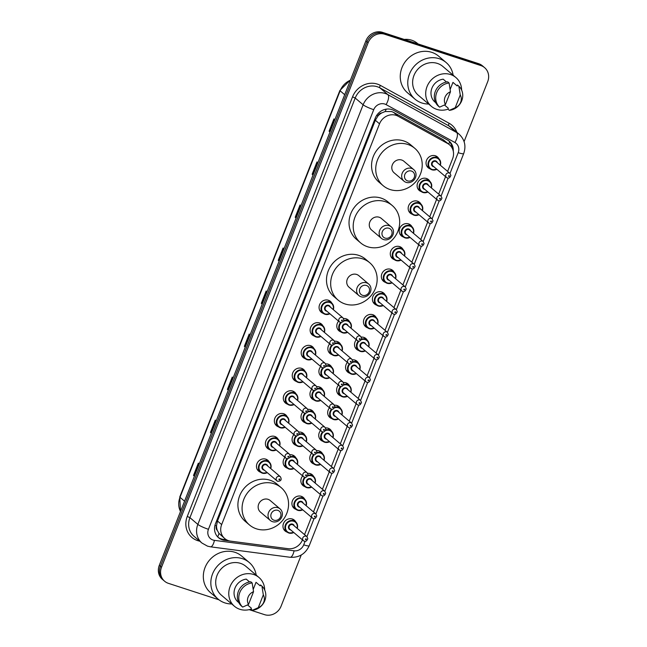 <?xml version="1.0" encoding="UTF-8"?>
<svg xmlns="http://www.w3.org/2000/svg" width="647" height="647" viewBox="0 0 647 647"><rect width="100%" height="100%" fill="white"/><g stroke="black" fill="none" stroke-linecap="round" stroke-linejoin="round"><path stroke-width="0.97" d="M421.286 191.601A7.117 6.494 -49.7 0 1 421.286 191.593A7.117 6.494 -49.7 0 1 419.256 190.469A7.117 6.494 -49.7 0 1 418.172 181.872A7.117 6.494 -49.7 0 1 426.446 178.483A7.117 6.494 -49.7 0 1 428.476 179.615A7.117 6.494 -49.7 0 1 429.915 181.427M412.341 214.303A7.117 6.494 -49.7 0 1 412.341 214.294A7.117 6.494 -49.7 0 1 410.311 213.17A7.117 6.494 -49.7 0 1 409.227 204.573A7.117 6.494 -49.7 0 1 417.509 201.185A7.117 6.494 -49.7 0 1 419.531 202.317A7.117 6.494 -49.7 0 1 420.971 204.129M403.396 237.004L403.396 237.004A7.117 6.494 -49.7 0 1 401.375 235.872A7.117 6.494 -49.7 0 1 400.291 227.275A7.117 6.494 -49.7 0 1 408.564 223.886A7.117 6.494 -49.7 0 1 410.586 225.019A7.117 6.494 -49.7 0 1 412.034 226.83M394.46 259.706L394.46 259.706A7.117 6.494 -49.7 0 1 392.43 258.574A7.117 6.494 -49.7 0 1 391.346 249.977A7.117 6.494 -49.7 0 1 399.62 246.588A7.117 6.494 -49.7 0 1 401.65 247.72A7.117 6.494 -49.7 0 1 403.089 249.532M385.515 282.407L385.515 282.407A7.117 6.494 -49.7 0 1 383.485 281.275A7.117 6.494 -49.7 0 1 382.401 272.678A7.117 6.494 -49.7 0 1 390.675 269.289A7.117 6.494 -49.7 0 1 392.705 270.422A7.117 6.494 -49.7 0 1 394.144 272.233M376.57 305.109L376.57 305.109A7.117 6.494 -49.7 0 1 374.548 303.977A7.117 6.494 -49.7 0 1 373.465 295.38A7.117 6.494 -49.7 0 1 381.738 291.991A7.117 6.494 -49.7 0 1 383.76 293.123A7.117 6.494 -49.7 0 1 385.208 294.935M367.633 327.811A7.117 6.494 -49.7 0 1 367.625 327.811A7.117 6.494 -49.7 0 1 365.604 326.678A7.117 6.494 -49.7 0 1 364.52 318.081A7.117 6.494 -49.7 0 1 372.793 314.693A7.117 6.494 -49.7 0 1 374.823 315.825A7.117 6.494 -49.7 0 1 376.263 317.637M361.277 337.111A7.117 6.494 -49.7 0 1 363.849 337.394A7.117 6.494 -49.7 0 1 365.878 338.527A7.117 6.494 -49.7 0 1 367.318 340.338M358.689 350.512L358.689 350.512A7.117 6.494 -49.7 0 1 356.659 349.38A7.117 6.494 -49.7 0 1 356.335 339.732M352.332 359.813A7.117 6.494 -49.7 0 1 354.912 360.096A7.117 6.494 -49.7 0 1 356.934 361.228A7.117 6.494 -49.7 0 1 358.373 363.04M349.744 373.214L349.744 373.214A7.117 6.494 -49.7 0 1 347.714 372.082A7.117 6.494 -49.7 0 1 347.39 362.433M343.387 382.514A7.117 6.494 -49.7 0 1 345.967 382.798A7.117 6.494 -49.7 0 1 347.989 383.93A7.117 6.494 -49.7 0 1 349.437 385.741M340.799 395.915L340.799 395.915A7.117 6.494 -49.7 0 1 338.777 394.783A7.117 6.494 -49.7 0 1 338.446 385.135M334.45 405.216A7.117 6.494 -49.7 0 1 337.022 405.499A7.117 6.494 -49.7 0 1 339.052 406.631A7.117 6.494 -49.7 0 1 340.492 408.443M331.862 418.617L331.862 418.617A7.117 6.494 -49.7 0 1 329.833 417.485A7.117 6.494 -49.7 0 1 329.509 407.836M325.506 427.918A7.117 6.494 -49.7 0 1 328.078 428.201A7.117 6.494 -49.7 0 1 330.107 429.333A7.117 6.494 -49.7 0 1 331.547 431.145M322.918 441.319L322.918 441.319A7.117 6.494 -49.7 0 1 320.888 440.186A7.117 6.494 -49.7 0 1 320.564 430.538M316.561 450.619A7.117 6.494 -49.7 0 1 319.141 450.902A7.117 6.494 -49.7 0 1 321.163 452.035A7.117 6.494 -49.7 0 1 322.61 453.846M313.973 464.02L313.973 464.02A7.117 6.494 -49.7 0 1 311.951 462.888A7.117 6.494 -49.7 0 1 311.619 453.24M307.616 473.329A7.117 6.494 -49.7 0 1 310.196 473.604A7.117 6.494 -49.7 0 1 312.226 474.736A7.117 6.494 -49.7 0 1 313.666 476.548M305.036 486.722A7.117 6.494 -49.7 0 1 305.028 486.722A7.117 6.494 -49.7 0 1 303.006 485.59A7.117 6.494 -49.7 0 1 302.675 475.941M296.091 509.424L296.091 509.424A7.117 6.494 -49.7 0 1 294.062 508.291A7.117 6.494 -49.7 0 1 292.978 499.694A7.117 6.494 -49.7 0 1 301.251 496.306A7.117 6.494 -49.7 0 1 303.281 497.438A7.117 6.494 -49.7 0 1 304.721 499.258M287.147 532.125L287.147 532.125A7.117 6.494 -49.7 0 1 285.117 530.993A7.117 6.494 -49.7 0 1 284.033 522.396A7.117 6.494 -49.7 0 1 292.315 519.007A7.117 6.494 -49.7 0 1 294.336 520.139A7.117 6.494 -49.7 0 1 295.784 521.959M430.231 168.899A7.117 6.494 -49.7 0 1 430.223 168.891A7.117 6.494 -49.7 0 1 428.201 167.767A7.117 6.494 -49.7 0 1 427.117 159.17A7.117 6.494 -49.7 0 1 435.391 155.781A7.117 6.494 -49.7 0 1 437.421 156.914A7.117 6.494 -49.7 0 1 438.86 158.725M343.557 318.534A7.117 6.494 -49.7 0 1 346.129 318.817A7.117 6.494 -49.7 0 1 348.159 319.942A7.117 6.494 -49.7 0 1 349.598 321.761M340.969 331.927A7.117 6.494 -49.7 0 1 340.961 331.927A7.117 6.494 -49.7 0 1 338.939 330.803A7.117 6.494 -49.7 0 1 338.616 321.155M334.612 341.236A7.117 6.494 -49.7 0 1 337.184 341.519A7.117 6.494 -49.7 0 1 339.214 342.643A7.117 6.494 -49.7 0 1 340.654 344.463M332.024 354.629L332.024 354.629A7.117 6.494 -49.7 0 1 329.994 353.505A7.117 6.494 -49.7 0 1 329.671 343.856M325.667 363.938A7.117 6.494 -49.7 0 1 328.247 364.221A7.117 6.494 -49.7 0 1 330.269 365.345A7.117 6.494 -49.7 0 1 331.717 367.164M323.079 377.33L323.079 377.33A7.117 6.494 -49.7 0 1 321.058 376.206A7.117 6.494 -49.7 0 1 320.726 366.558M316.723 386.639A7.117 6.494 -49.7 0 1 319.303 386.922A7.117 6.494 -49.7 0 1 321.324 388.046A7.117 6.494 -49.7 0 1 322.772 389.866M314.135 400.032L314.135 400.032A7.117 6.494 -49.7 0 1 312.113 398.908A7.117 6.494 -49.7 0 1 311.781 389.259M307.786 409.341A7.117 6.494 -49.7 0 1 310.358 409.624A7.117 6.494 -49.7 0 1 312.388 410.748A7.117 6.494 -49.7 0 1 313.827 412.568M305.198 422.734L305.198 422.734A7.117 6.494 -49.7 0 1 303.168 421.609A7.117 6.494 -49.7 0 1 302.845 411.961M298.841 432.042A7.117 6.494 -49.7 0 1 301.421 432.325A7.117 6.494 -49.7 0 1 303.443 433.45A7.117 6.494 -49.7 0 1 304.883 435.269M296.253 445.435L296.253 445.435A7.117 6.494 -49.7 0 1 294.223 444.311A7.117 6.494 -49.7 0 1 293.9 434.663M289.896 454.744A7.117 6.494 -49.7 0 1 292.476 455.027A7.117 6.494 -49.7 0 1 294.498 456.151A7.117 6.494 -49.7 0 1 295.946 457.971M287.308 468.137L287.308 468.137A7.117 6.494 -49.7 0 1 285.287 467.013A7.117 6.494 -49.7 0 1 284.955 457.364M323.241 313.35L323.241 313.35A7.117 6.494 -49.7 0 1 321.219 312.218A7.117 6.494 -49.7 0 1 320.136 303.621A7.117 6.494 -49.7 0 1 328.409 300.24A7.117 6.494 -49.7 0 1 330.431 301.365A7.117 6.494 -49.7 0 1 331.879 303.184M314.305 336.052A7.117 6.494 -49.7 0 1 314.296 336.052A7.117 6.494 -49.7 0 1 312.275 334.92A7.117 6.494 -49.7 0 1 311.191 326.323A7.117 6.494 -49.7 0 1 319.464 322.942A7.117 6.494 -49.7 0 1 321.494 324.066A7.117 6.494 -49.7 0 1 322.934 325.886M305.36 358.753L305.36 358.753A7.117 6.494 -49.7 0 1 303.33 357.621A7.117 6.494 -49.7 0 1 302.246 349.024A7.117 6.494 -49.7 0 1 310.52 345.644A7.117 6.494 -49.7 0 1 312.55 346.768A7.117 6.494 -49.7 0 1 313.989 348.587M296.415 381.455L296.415 381.455A7.117 6.494 -49.7 0 1 294.393 380.323A7.117 6.494 -49.7 0 1 293.309 371.726A7.117 6.494 -49.7 0 1 301.583 368.345A7.117 6.494 -49.7 0 1 303.605 369.469A7.117 6.494 -49.7 0 1 305.052 371.289M287.478 404.157A7.117 6.494 -49.7 0 1 287.47 404.157A7.117 6.494 -49.7 0 1 285.448 403.024A7.117 6.494 -49.7 0 1 284.365 394.427A7.117 6.494 -49.7 0 1 292.638 391.047A7.117 6.494 -49.7 0 1 294.668 392.171A7.117 6.494 -49.7 0 1 296.108 393.991M278.533 426.858L278.533 426.858A7.117 6.494 -49.7 0 1 276.504 425.726A7.117 6.494 -49.7 0 1 275.42 417.129A7.117 6.494 -49.7 0 1 283.693 413.748A7.117 6.494 -49.7 0 1 285.723 414.873A7.117 6.494 -49.7 0 1 287.163 416.692M269.589 449.56L269.589 449.56A7.117 6.494 -49.7 0 1 267.559 448.436A7.117 6.494 -49.7 0 1 266.475 439.831A7.117 6.494 -49.7 0 1 274.757 436.45A7.117 6.494 -49.7 0 1 276.779 437.574A7.117 6.494 -49.7 0 1 278.218 439.394M260.644 472.261L260.644 472.261A7.117 6.494 -49.7 0 1 258.622 471.137A7.117 6.494 -49.7 0 1 257.538 462.532A7.117 6.494 -49.7 0 1 265.812 459.152A7.117 6.494 -49.7 0 1 267.834 460.276A7.117 6.494 -49.7 0 1 269.281 462.095M447.619 171.406L452.593 158.782A13.352 12.18 130.3 0 0 449.511 144.791L443.155 139.687L393.522 112.352L391.589 111.527L385.127 111.543L381.827 112.901A4.448 4.06 130.3 0 0 377.953 115.894A13.352 1.917 -158.5 0 1 376.627 115.449M449.511 144.791A13.352 12.18 130.3 0 0 447.675 143.521L398.042 116.185A13.352 12.18 130.3 0 0 396.085 115.336A13.352 12.18 130.3 0 0 379.522 123.812L221.662 524.563A13.352 12.18 130.3 0 0 224.744 538.555A13.352 12.18 130.3 0 0 230.647 541.151L288.077 548.688A13.352 12.18 130.3 0 0 302.472 539.889M217.343 530.459A13.352 12.18 -49.7 0 1 216.535 525.688L216.446 525.906A4.448 4.06 130.3 0 0 217.343 530.459L218.969 533.363L224.744 538.555M377.953 115.894L377.864 116.112A13.352 12.18 -49.7 0 1 381.827 112.901M377.864 116.112L375.341 120.261L217.481 521.013L216.535 525.688M304.543 534.64L311.417 517.188M313.48 511.939L320.354 494.486M322.424 489.237L329.299 471.784M331.369 466.536L338.244 449.083M340.306 443.834L347.18 426.381M349.251 421.132L356.125 403.679M358.195 398.431L365.07 380.978M367.14 375.729L374.015 358.276M376.077 353.019L382.951 335.575M385.022 330.318L391.896 312.873M393.966 307.616L400.841 290.171M402.903 284.915L409.777 267.47M411.848 262.213L418.722 244.768M420.793 239.511L427.667 222.067M429.737 216.81L436.612 199.365M438.674 194.108L445.548 176.655M453.272 151.131A13.352 12.18 130.3 0 0 449.261 141.224A13.352 12.18 130.3 0 0 447.425 139.954L393.805 110.427A13.352 12.18 130.3 0 0 391.847 109.578A13.352 12.18 130.3 0 0 375.284 118.053L215.483 523.73A13.352 12.18 130.3 0 0 218.565 537.722A13.352 12.18 130.3 0 0 224.469 540.318L229.92 541.029M219.001 599.826L168.406 583.343A13.352 12.18 -49.7 0 1 164.605 581.224A13.352 12.18 -49.7 0 1 161.524 567.233L368.143 42.718A13.352 12.18 -49.7 0 1 384.706 34.242L480.818 65.549A13.352 12.18 -49.7 0 1 484.619 67.66A13.352 12.18 -49.7 0 1 487.701 81.659L464.085 141.604M301.243 554.997L281.089 606.174A13.352 12.18 -49.7 0 1 264.526 614.65L249.176 609.652M231.747 603.974L231.691 603.958A24.028 21.917 -49.7 0 1 224.946 602.915A24.028 21.917 -49.7 0 1 218.104 599.106A24.028 21.917 -49.7 0 1 214.448 570.088A24.028 21.917 -49.7 0 1 242.374 558.66A24.028 21.917 -49.7 0 1 249.208 562.461A24.028 21.917 -49.7 0 1 256.212 575.118M164.605 581.224L162.381 579.34A13.352 12.18 -49.7 0 1 159.299 565.341L365.911 40.826A13.352 12.18 -49.7 0 1 382.474 32.35L478.594 63.657L479.71 64.603A13.352 12.18 -49.7 0 1 483.503 66.714A13.352 12.18 -49.7 0 0 479.71 64.603L383.59 33.296L479.71 64.603L480.818 65.549M365.911 40.826L367.027 41.772A13.352 12.18 -49.7 0 1 383.59 33.296A13.352 12.18 -49.7 0 0 367.027 41.772L160.416 566.287L367.027 41.772L368.143 42.718M163.497 580.286A13.352 12.18 -49.7 0 1 160.416 566.287A13.352 12.18 -49.7 0 0 163.497 580.286M226.507 539.784L223.361 539.372A13.352 12.18 -49.7 0 1 218.023 537.236M448.686 140.771A13.352 12.18 -49.7 0 1 452.124 148.017M194.456 476.095L193.744 475.618A3.558 0.51 -158.5 0 1 193.51 475.432L194.415 476.208M199.26 463.915L198.346 463.139L193.51 475.432M211.407 433.069L210.696 432.584A3.558 0.51 -158.5 0 1 210.453 432.406L211.359 433.175M216.203 420.882L215.297 420.113L210.453 432.406M228.351 390.044L227.647 389.559A3.558 0.51 -158.5 0 1 227.404 389.381L228.31 390.149M233.155 377.856L232.249 377.088L227.404 389.381M245.302 347.01L244.59 346.533A3.558 0.51 -158.5 0 1 244.356 346.355L245.262 347.124M250.106 334.831L249.192 334.062L244.356 346.355M330.043 131.883L329.339 131.398A3.558 0.51 -158.5 0 1 329.097 131.22L330.002 131.988M334.847 119.695L333.941 118.927L329.097 131.22M313.099 174.908L312.388 174.431A3.558 0.51 -158.5 0 1 312.145 174.245L313.051 175.022M317.895 162.72L316.99 161.952L312.145 174.245M296.148 217.934L295.436 217.457A3.558 0.51 -158.5 0 1 295.202 217.271L296.108 218.047M300.952 205.754L300.038 204.978L295.202 217.271M279.197 260.959L278.493 260.482A3.558 0.51 -158.5 0 1 278.25 260.304L279.156 261.073M284.001 248.78L283.095 248.011L278.25 260.304M262.253 303.985L261.542 303.508A3.558 0.51 -158.5 0 1 261.299 303.33L262.205 304.098M267.049 291.805L266.143 291.037L261.299 303.33M478.594 63.657A13.352 12.18 -49.7 0 1 482.395 65.776L484.619 67.66M404.262 39.443A20.025 18.27 -49.7 0 1 411.702 40.219A20.025 18.27 -49.7 0 1 417.404 43.389L418.043 43.931M428.654 104.03A24.028 21.917 -49.7 0 1 421.868 102.986A24.028 21.917 -49.7 0 1 415.034 99.177A24.028 21.917 -49.7 0 1 411.379 70.159A24.028 21.917 -49.7 0 1 439.305 58.723A24.028 21.917 -49.7 0 1 446.139 62.533A24.028 21.917 -49.7 0 1 453.135 75.189M415.034 99.177L407.521 92.796A24.028 21.917 -49.7 0 1 403.865 63.778A24.028 21.917 -49.7 0 1 431.792 52.35A24.028 21.917 -49.7 0 1 438.634 56.16L446.139 62.533M447.991 109.181A18.917 17.251 -49.7 0 1 436.798 109.367A18.917 17.251 -49.7 0 1 431.42 106.375A18.917 17.251 -49.7 0 1 428.54 83.536A18.917 17.251 -49.7 0 1 450.522 74.534A18.917 17.251 -49.7 0 1 455.9 77.535A18.917 17.251 -49.7 0 1 461.626 90.079M431.42 106.375L418.342 95.271A18.917 17.251 -49.7 0 1 415.463 72.432A18.917 17.251 -49.7 0 1 437.445 63.438A18.917 17.251 -49.7 0 1 442.831 66.439L455.9 77.535M450.158 89.44L452.949 82.371L457.114 85.914L457.469 85.016L458.86 86.197A14.242 12.989 -49.7 0 1 461.723 100.746A14.242 12.989 -49.7 0 1 449.35 110.338L447.959 109.157L448.314 108.259L444.505 105.024M460.243 94.939A8.904 8.12 -49.7 0 1 455.205 107.734L460.243 94.939L458.86 86.197M455.205 107.734L449.35 110.338M446.503 82.007L443.179 79.185A13.352 12.18 -49.7 0 0 431.937 88.138A13.352 12.18 -49.7 0 0 434.372 101.539L435.706 102.671M445.435 104.555A8.904 8.12 -49.7 0 1 450.474 91.761L445.435 104.555L439.58 107.159A14.242 12.989 -49.7 0 1 436.717 92.602A14.242 12.989 -49.7 0 1 449.091 83.018L447.7 81.837A14.242 12.989 -49.7 0 0 435.326 91.421A14.242 12.989 -49.7 0 0 438.189 105.979L439.58 107.159M450.474 91.761L449.091 83.018M407.61 180.893A5.338 4.869 -49.7 0 1 404.86 174.447A5.338 4.869 -49.7 0 1 411.484 171.059A5.338 4.869 -49.7 0 1 414.234 177.504A5.338 4.869 -49.7 0 1 407.61 180.893M406.106 182.349A7.562 6.899 -49.7 0 1 403.954 181.152A7.562 6.899 -49.7 0 1 402.806 172.021A7.562 6.899 -49.7 0 1 411.597 168.422A7.562 6.899 -49.7 0 1 413.748 169.619A7.562 6.899 -49.7 0 1 414.897 178.758A7.562 6.899 -49.7 0 1 406.106 182.349M413.748 169.619L403.874 161.232A7.562 6.899 130.3 0 0 401.722 160.035A7.562 6.899 130.3 0 0 392.931 163.634A7.562 6.899 130.3 0 0 394.08 172.773L403.954 181.152M390.101 189.539A24.481 22.33 -49.7 0 1 383.137 185.665A24.481 22.33 -49.7 0 1 379.409 156.105A24.481 22.33 -49.7 0 1 407.853 144.467A24.481 22.33 -49.7 0 1 414.816 148.341A24.481 22.33 -49.7 0 1 418.544 177.901A24.481 22.33 -49.7 0 1 390.101 189.539M383.137 185.665L378.964 182.122A24.481 22.33 -49.7 0 1 375.236 152.563A24.481 22.33 -49.7 0 1 403.688 140.925A24.481 22.33 -49.7 0 1 410.651 144.799L414.816 148.341M385.078 238.096A5.338 4.869 -49.7 0 1 382.328 231.65A5.338 4.869 -49.7 0 1 388.952 228.262A5.338 4.869 -49.7 0 1 391.702 234.707A5.338 4.869 -49.7 0 1 385.078 238.096M383.574 239.56A7.562 6.899 -49.7 0 1 381.423 238.355A7.562 6.899 -49.7 0 1 380.274 229.224A7.562 6.899 -49.7 0 1 389.065 225.625A7.562 6.899 -49.7 0 1 391.217 226.822A7.562 6.899 -49.7 0 1 392.365 235.961A7.562 6.899 -49.7 0 1 383.574 239.56M391.217 226.822L381.342 218.443A7.562 6.899 130.3 0 0 379.191 217.238A7.562 6.899 130.3 0 0 370.399 220.837A7.562 6.899 130.3 0 0 371.548 229.976L381.423 238.355M367.569 246.75A24.481 22.33 -49.7 0 1 360.605 242.868A24.481 22.33 -49.7 0 1 356.877 213.308A24.481 22.33 -49.7 0 1 385.321 201.67A24.481 22.33 -49.7 0 1 392.284 205.552A24.481 22.33 -49.7 0 1 396.013 235.104A24.481 22.33 -49.7 0 1 367.569 246.75M360.605 242.868L356.432 239.325A24.481 22.33 -49.7 0 1 352.704 209.765A24.481 22.33 -49.7 0 1 381.148 198.128A24.481 22.33 -49.7 0 1 388.111 202.01L392.284 205.552M362.546 295.307A5.338 4.869 -49.7 0 1 359.789 288.861A5.338 4.869 -49.7 0 1 366.42 285.473A5.338 4.869 -49.7 0 1 369.17 291.91A5.338 4.869 -49.7 0 1 362.546 295.307M361.042 296.763A7.562 6.899 -49.7 0 1 358.891 295.566A7.562 6.899 -49.7 0 1 357.734 286.427A7.562 6.899 -49.7 0 1 366.525 282.828A7.562 6.899 -49.7 0 1 368.685 284.025A7.562 6.899 -49.7 0 1 369.833 293.164A7.562 6.899 -49.7 0 1 361.042 296.763M368.685 284.025L358.81 275.646A7.562 6.899 130.3 0 0 356.651 274.449A7.562 6.899 130.3 0 0 347.86 278.048A7.562 6.899 130.3 0 0 349.016 287.179L358.891 295.566M345.029 303.953A24.481 22.33 -49.7 0 1 338.066 300.071A24.481 22.33 -49.7 0 1 334.345 270.519A24.481 22.33 -49.7 0 1 362.789 258.873A24.481 22.33 -49.7 0 1 369.752 262.755A24.481 22.33 -49.7 0 1 373.481 292.315A24.481 22.33 -49.7 0 1 345.029 303.953M338.066 300.071L333.901 296.528A24.481 22.33 -49.7 0 1 330.172 266.976A24.481 22.33 -49.7 0 1 358.616 255.33A24.481 22.33 -49.7 0 1 365.579 259.212L369.752 262.755M273.956 520.188A5.338 4.869 -49.7 0 1 271.206 513.742A5.338 4.869 -49.7 0 1 277.83 510.354A5.338 4.869 -49.7 0 1 280.58 516.799A5.338 4.869 -49.7 0 1 273.956 520.188M272.452 521.652A7.562 6.899 -49.7 0 1 270.3 520.447A7.562 6.899 -49.7 0 1 269.152 511.316A7.562 6.899 -49.7 0 1 277.943 507.717A7.562 6.899 -49.7 0 1 280.094 508.914A7.562 6.899 -49.7 0 1 281.251 518.053A7.562 6.899 -49.7 0 1 272.452 521.652M280.094 508.914L270.22 500.535A7.562 6.899 130.3 0 0 268.068 499.33A7.562 6.899 130.3 0 0 259.277 502.929A7.562 6.899 130.3 0 0 260.426 512.068L270.3 520.447M256.447 528.834A24.481 22.33 -49.7 0 1 249.483 524.96A24.481 22.33 -49.7 0 1 245.755 495.4A24.481 22.33 -49.7 0 1 274.207 483.762A24.481 22.33 -49.7 0 1 281.17 487.644A24.481 22.33 -49.7 0 1 284.89 517.196A24.481 22.33 -49.7 0 1 256.447 528.834M249.483 524.96L245.31 521.417A24.481 22.33 -49.7 0 1 241.59 491.857A24.481 22.33 -49.7 0 1 270.034 480.22A24.481 22.33 -49.7 0 1 276.997 484.102L281.17 487.644M218.104 599.106L210.598 592.733A24.028 21.917 -49.7 0 1 206.935 563.707A24.028 21.917 -49.7 0 1 234.869 552.279A24.028 21.917 -49.7 0 1 241.703 556.088L249.208 562.461M251.06 609.11A18.917 17.251 -49.7 0 1 239.867 609.296A18.917 17.251 -49.7 0 1 234.489 606.304A18.917 17.251 -49.7 0 1 231.61 583.465A18.917 17.251 -49.7 0 1 253.592 574.471A18.917 17.251 -49.7 0 1 258.97 577.464A18.917 17.251 -49.7 0 1 264.696 590.007M234.489 606.304L221.42 595.208A18.917 17.251 -49.7 0 1 218.54 572.36A18.917 17.251 -49.7 0 1 240.522 563.367A18.917 17.251 -49.7 0 1 245.9 566.368L258.97 577.464M253.236 589.368L256.018 582.3L260.191 585.842L260.539 584.945L261.93 586.125A14.242 12.989 -49.7 0 1 264.793 600.683A14.242 12.989 -49.7 0 1 252.419 610.267L251.036 609.086L251.384 608.188L247.575 604.953M263.313 594.868A8.904 8.12 -49.7 0 1 258.274 607.662L263.313 594.868L261.93 586.125M258.274 607.662L252.419 610.267M249.572 581.936L246.248 579.114A13.352 12.18 -49.7 0 0 235.007 588.066A13.352 12.18 -49.7 0 0 237.449 601.467L238.775 602.6M248.505 604.484A8.904 8.12 -49.7 0 1 253.543 591.69L248.505 604.484L242.657 607.088A14.242 12.989 -49.7 0 1 239.794 592.531A14.242 12.989 -49.7 0 1 252.168 582.947L250.777 581.766A14.242 12.989 -49.7 0 0 238.403 591.35A14.242 12.989 -49.7 0 0 241.266 605.907L242.657 607.088M253.543 591.69L252.168 582.947M393.522 112.352L398.042 116.185M217.715 536.921A13.352 4.715 -82.5 0 0 218.969 533.363M448.719 144.111A13.352 5.378 -61.2 0 0 449.608 141.774M385.127 111.543A13.352 5.378 -61.2 0 0 386.235 109.141M216.446 525.906A13.352 1.917 -158.5 0 1 214.941 525.396M375.341 120.261L379.522 123.812M443.155 139.687L447.675 143.521M217.481 521.013L221.662 524.563M450.013 173.436L458.189 152.684A8.904 8.12 130.3 0 0 454.906 142.51L386.081 104.604A8.904 8.12 130.3 0 0 384.771 104.038A8.904 8.12 130.3 0 0 373.731 109.683L208.439 529.295A8.904 8.12 130.3 0 0 213.025 540.035A8.904 8.12 130.3 0 0 214.432 540.358L294.078 550.807A8.904 8.12 130.3 0 0 303.71 544.839L305.093 541.329M208.439 529.295A8.904 1.278 21.5 0 1 197.845 524.394L363.137 104.774A17.801 16.24 -49.7 0 1 385.216 93.475A17.801 16.24 -49.7 0 1 387.836 94.608L379.91 87.879A17.801 16.24 130.3 0 0 377.29 86.747A17.801 16.24 130.3 0 0 355.203 98.045L189.919 517.657A17.801 16.24 130.3 0 0 194.027 536.323L201.953 543.051A17.801 16.24 -49.7 0 1 197.845 524.394L189.919 517.657L187.266 516.435L352.558 96.824L355.203 98.045L363.137 104.774A8.904 1.278 21.5 0 0 373.731 109.683M201.953 543.051L207.485 546.141L210.493 546.82A8.904 3.146 -82.5 0 0 214.432 540.358M352.558 96.824A20.025 18.27 -49.7 0 1 377.403 84.11A20.025 18.27 -49.7 0 1 380.347 85.38L449.172 123.294A20.025 18.27 -49.7 0 1 456.871 132.303M199.705 541.151A20.025 18.27 -49.7 0 1 187.266 516.435M384.706 34.242L382.474 32.35M161.524 567.233L159.299 565.341M386.081 104.604A8.904 3.591 -61.2 0 0 387.836 94.608L456.661 132.522L448.735 125.785L379.91 87.879A2.224 0.898 118.8 0 1 380.347 85.38M454.906 142.51A8.904 3.591 -61.2 0 0 456.661 132.522A17.801 16.24 -49.7 0 1 459.111 134.204L451.185 127.475A17.801 16.24 130.3 0 0 448.735 125.785A2.224 0.898 118.8 0 1 449.172 123.294M306.929 536.67L314.038 518.627M315.873 513.969L322.982 495.925M324.818 491.267L331.919 473.224M333.755 468.565L340.864 450.522M342.7 445.864L349.809 427.821M351.644 423.162L358.753 405.119M360.581 400.461L367.69 382.417M369.526 377.759L376.635 359.716M378.471 355.057L385.58 337.014M387.416 332.356L394.516 314.313M396.352 309.654L403.461 291.603M405.297 286.953L412.406 268.901M414.242 264.251L421.351 246.2M423.178 241.549L430.287 223.498M432.123 218.848L439.232 200.796M441.068 196.138L448.177 178.095M210.493 546.82L290.139 557.269A8.904 3.146 -82.5 0 0 294.078 550.807M303.71 544.839A8.904 1.278 21.5 0 0 309.209 545.744L463.689 153.582C466.277 146.044 464.748 139.582 459.111 134.204M458.189 152.684A8.904 1.278 21.5 0 0 463.689 153.582M223.361 539.372L224.469 540.318M180.497 511.534L179.769 496.969A4.448 0.639 21.5 0 0 180.003 497.325A17.801 16.24 130.3 0 0 180.521 511.478M350.407 80.196A17.801 16.24 130.3 0 0 340.128 90.823A4.448 0.639 -158.5 0 1 339.893 90.467L350.561 79.799M344.689 94.705L340.128 90.823L180.003 497.325L184.565 501.199M261.542 303.508L266.378 291.231M278.493 260.482L283.329 248.205M295.436 217.457L300.273 205.18M312.388 174.431L317.224 162.154M329.339 131.398L334.175 119.129M244.59 346.533L249.427 334.256M227.647 389.559L232.483 377.29M210.696 432.584L215.532 420.315M193.744 475.618L198.58 463.341M319.78 310.423L324.956 314.256L329.905 313.763A6.672 6.09 -49.7 0 1 324.931 314.24A6.672 6.09 -49.7 0 1 323.031 313.18A6.672 6.09 -49.7 0 1 322.02 305.117A6.672 6.09 -49.7 0 1 329.776 301.947A6.672 6.09 -49.7 0 1 331.676 303.006A6.672 6.09 -49.7 0 1 333.334 309.67M333.14 309.501A6.227 5.686 130.3 0 0 329.752 302.472A6.227 5.686 130.3 0 0 322.028 306.427A6.227 5.686 130.3 0 0 325.231 313.949A6.227 5.686 130.3 0 0 329.679 313.569M326.881 311.191A3.114 2.839 -49.7 0 1 324.762 307.317A3.114 2.839 -49.7 0 1 330.342 307.123M342.991 317.863L329.363 306.29A2.669 2.434 130.3 0 0 325.498 307.139A2.669 2.434 130.3 0 0 325.902 310.366L339.538 321.931A2.669 2.434 -49.7 0 1 342.231 317.442A2.669 2.434 -49.7 0 1 342.991 317.863C344.544 320.686 343.686 322.206 340.411 322.424L339.538 321.931A2.669 2.434 -49.7 0 0 340.298 322.36M341.794 320.896A0.445 0.404 130.3 0 0 342.352 320.613A0.445 0.404 130.3 0 0 341.567 320.362A0.445 0.404 130.3 0 0 341.794 320.896M320.936 336.44A6.672 6.09 -49.7 0 1 315.995 336.941A6.672 6.09 -49.7 0 1 314.094 335.882A6.672 6.09 -49.7 0 1 313.075 327.819A6.672 6.09 -49.7 0 1 320.831 324.648A6.672 6.09 -49.7 0 1 322.732 325.708A6.672 6.09 -49.7 0 1 324.398 332.372M324.196 332.202A6.227 5.686 130.3 0 0 320.815 325.174A6.227 5.686 130.3 0 0 313.083 329.129A6.227 5.686 130.3 0 0 316.294 336.65A6.227 5.686 130.3 0 0 320.734 336.27M317.936 333.892A3.114 2.839 -49.7 0 1 315.817 330.019A3.114 2.839 -49.7 0 1 321.397 329.824M334.046 340.565L320.419 328.991A2.669 2.434 130.3 0 0 316.553 329.841A2.669 2.434 130.3 0 0 316.965 333.068L330.593 344.633A2.669 2.434 -49.7 0 1 333.286 340.144A2.669 2.434 -49.7 0 1 334.046 340.565C335.599 343.387 334.742 344.908 331.466 345.126L330.593 344.633A2.669 2.434 -49.7 0 0 331.353 345.061M332.857 343.597A0.445 0.404 130.3 0 0 333.173 342.781A0.445 0.404 130.3 0 0 332.857 343.597M312 359.142A6.672 6.09 -49.7 0 1 307.05 359.643A6.672 6.09 -49.7 0 1 305.149 358.584A6.672 6.09 -49.7 0 1 304.13 350.52A6.672 6.09 -49.7 0 1 311.894 347.35A6.672 6.09 -49.7 0 1 313.787 348.409A6.672 6.09 -49.7 0 1 315.453 355.074M315.251 354.904A6.227 5.686 130.3 0 0 311.87 347.876A6.227 5.686 130.3 0 0 304.139 351.831A6.227 5.686 130.3 0 0 307.349 359.352A6.227 5.686 130.3 0 0 311.797 358.972M308.999 356.594A3.114 2.839 -49.7 0 1 306.872 352.72A3.114 2.839 -49.7 0 1 312.452 352.526M325.109 363.266L311.474 351.693A2.669 2.434 130.3 0 0 307.616 352.542A2.669 2.434 130.3 0 0 308.021 355.769L321.648 367.334A2.669 2.434 -49.7 0 1 324.349 362.846A2.669 2.434 -49.7 0 1 325.109 363.266C326.654 366.089 325.797 367.609 322.529 367.828L321.648 367.334A2.669 2.434 -49.7 0 0 322.408 367.763M323.912 366.299A0.445 0.404 130.3 0 0 324.236 365.482A0.445 0.404 130.3 0 0 323.912 366.299M303.055 381.843A6.672 6.09 -49.7 0 1 298.105 382.345A6.672 6.09 -49.7 0 1 296.205 381.285A6.672 6.09 -49.7 0 1 295.194 373.222A6.672 6.09 -49.7 0 1 302.95 370.052A6.672 6.09 -49.7 0 1 304.85 371.111A6.672 6.09 -49.7 0 1 306.508 377.775M306.306 377.605A6.227 5.686 130.3 0 0 302.925 370.577A6.227 5.686 130.3 0 0 295.194 374.532A6.227 5.686 130.3 0 0 298.404 382.053A6.227 5.686 130.3 0 0 302.853 381.673M300.054 379.296A3.114 2.839 -49.7 0 1 297.935 375.422A3.114 2.839 -49.7 0 1 303.508 375.228M316.165 385.968L302.537 374.395A2.669 2.434 130.3 0 0 298.671 375.244A2.669 2.434 130.3 0 0 299.076 378.471L312.703 390.036A2.669 2.434 -49.7 0 1 315.404 385.547A2.669 2.434 -49.7 0 1 316.165 385.968C317.717 388.79 316.852 390.311 313.585 390.529L312.703 390.036A2.669 2.434 -49.7 0 0 313.463 390.464M314.968 389.001A0.445 0.404 130.3 0 0 315.291 388.184A0.445 0.404 130.3 0 0 314.968 389.001M294.11 404.545A6.672 6.09 -49.7 0 1 289.16 405.046A6.672 6.09 -49.7 0 1 287.268 403.987A6.672 6.09 -49.7 0 1 286.249 395.924A6.672 6.09 -49.7 0 1 294.005 392.753A6.672 6.09 -49.7 0 1 295.905 393.813A6.672 6.09 -49.7 0 1 297.571 400.477L297.83 397.137L295.905 393.813L292.654 391.047M297.369 400.307A6.227 5.686 130.3 0 0 293.981 393.279A6.227 5.686 130.3 0 0 286.257 397.234A6.227 5.686 130.3 0 0 289.468 404.755A6.227 5.686 130.3 0 0 293.908 404.375M291.11 401.997A3.114 2.839 -49.7 0 1 288.991 398.123A3.114 2.839 -49.7 0 1 294.571 397.929M307.22 408.669L293.592 397.096A2.669 2.434 130.3 0 0 289.727 397.945A2.669 2.434 130.3 0 0 290.139 401.172L303.767 412.737A2.669 2.434 -49.7 0 1 306.46 408.249A2.669 2.434 -49.7 0 1 307.22 408.669C308.773 411.492 307.915 413.012 304.64 413.231L303.767 412.737A2.669 2.434 -49.7 0 0 304.527 413.166M306.023 411.702A0.445 0.404 130.3 0 0 306.581 411.427A0.445 0.404 130.3 0 0 306.346 410.885A0.445 0.404 130.3 0 0 306.023 411.702M285.165 427.246A6.672 6.09 -49.7 0 1 280.224 427.748A6.672 6.09 -49.7 0 1 278.323 426.688A6.672 6.09 -49.7 0 1 277.304 418.625A6.672 6.09 -49.7 0 1 285.068 415.455A6.672 6.09 -49.7 0 1 286.961 416.514A6.672 6.09 -49.7 0 1 288.627 423.178M288.425 423.009A6.227 5.686 130.3 0 0 285.044 415.981A6.227 5.686 130.3 0 0 277.312 419.935A6.227 5.686 130.3 0 0 280.523 427.457A6.227 5.686 130.3 0 0 284.971 427.077M282.173 424.699A3.114 2.839 -49.7 0 1 280.046 420.825A3.114 2.839 -49.7 0 1 285.626 420.631M298.275 431.371L284.648 419.798A2.669 2.434 130.3 0 0 280.79 420.647A2.669 2.434 130.3 0 0 281.194 423.874L294.822 435.439A2.669 2.434 -49.7 0 1 297.515 430.951A2.669 2.434 -49.7 0 1 298.275 431.371C299.828 434.194 298.971 435.714 295.703 435.932L294.822 435.439A2.669 2.434 -49.7 0 0 295.582 435.868M297.086 434.404A0.445 0.404 130.3 0 0 297.636 434.129A0.445 0.404 130.3 0 0 297.41 433.587A0.445 0.404 130.3 0 0 296.852 433.87A0.445 0.404 130.3 0 0 297.086 434.404M276.229 449.948A6.672 6.09 -49.7 0 1 271.279 450.449A6.672 6.09 -49.7 0 1 269.378 449.39A6.672 6.09 -49.7 0 1 268.368 441.327A6.672 6.09 -49.7 0 1 276.123 438.156A6.672 6.09 -49.7 0 1 278.024 439.216A6.672 6.09 -49.7 0 1 279.682 445.88M279.48 445.71A6.227 5.686 130.3 0 0 276.099 438.682A6.227 5.686 130.3 0 0 268.368 442.637A6.227 5.686 130.3 0 0 271.578 450.158A6.227 5.686 130.3 0 0 276.026 449.778M273.228 447.401A3.114 2.839 -49.7 0 1 271.101 443.527A3.114 2.839 -49.7 0 1 276.681 443.332M289.338 454.073L275.703 442.499A2.669 2.434 130.3 0 0 271.845 443.349A2.669 2.434 130.3 0 0 272.25 446.576L285.877 458.149A2.669 2.434 -49.7 0 1 288.578 453.652A2.669 2.434 -49.7 0 1 289.338 454.073C290.891 456.895 290.026 458.416 286.758 458.634L285.877 458.149A2.669 2.434 -49.7 0 0 286.637 458.569M288.141 457.106A0.445 0.404 130.3 0 0 288.691 456.831A0.445 0.404 130.3 0 0 288.465 456.289A0.445 0.404 130.3 0 0 288.141 457.106M267.284 472.65A6.672 6.09 -49.7 0 1 262.334 473.151A6.672 6.09 -49.7 0 1 260.442 472.092A6.672 6.09 -49.7 0 1 259.423 464.028A6.672 6.09 -49.7 0 1 267.179 460.858A6.672 6.09 -49.7 0 1 269.079 461.918A6.672 6.09 -49.7 0 1 270.737 468.582M270.543 468.412A6.227 5.686 130.3 0 0 267.154 461.384A6.227 5.686 130.3 0 0 259.431 465.339A6.227 5.686 130.3 0 0 262.633 472.86A6.227 5.686 130.3 0 0 267.082 472.48M264.283 470.102A3.114 2.839 -49.7 0 1 262.164 466.228A3.114 2.839 -49.7 0 1 267.745 466.034M280.394 476.774L266.766 465.201A2.669 2.434 130.3 0 0 262.9 466.05A2.669 2.434 130.3 0 0 263.305 469.277L276.94 480.85A2.669 2.434 -49.7 0 1 279.633 476.354A2.669 2.434 -49.7 0 1 280.394 476.774C281.946 479.597 281.089 481.117 277.814 481.336L276.94 480.85A2.669 2.434 -49.7 0 0 277.7 481.271M279.197 479.807A0.445 0.404 130.3 0 0 279.755 479.532A0.445 0.404 130.3 0 0 279.52 478.99A0.445 0.404 130.3 0 0 279.197 479.807M342.659 332.817A6.672 6.09 -49.7 0 1 340.759 331.757A6.672 6.09 -49.7 0 1 340.645 322.489M343.832 320.5A6.672 6.09 -49.7 0 1 347.496 320.524A6.672 6.09 -49.7 0 1 349.396 321.583A6.672 6.09 -49.7 0 1 351.062 328.247M350.86 328.078A6.227 5.686 130.3 0 0 347.479 321.049A6.227 5.686 130.3 0 0 343.549 321.203M341.422 322.546A6.227 5.686 130.3 0 0 342.959 332.526A6.227 5.686 130.3 0 0 347.399 332.146M344.6 329.776A3.114 2.839 -49.7 0 1 342.481 325.902A3.114 2.839 -49.7 0 1 348.062 325.7M347.083 324.875A2.669 2.434 130.3 0 0 343.217 325.716A2.669 2.434 130.3 0 0 343.63 328.943L357.257 340.516A2.669 2.434 -49.7 0 1 359.95 336.019A2.669 2.434 -49.7 0 1 360.711 336.44L347.083 324.875M358.017 340.937A2.669 2.434 -49.7 0 1 357.257 340.516L358.131 341.001C359.57 341.567 360.735 340.71 361.633 338.43L360.711 336.44M359.837 338.656A0.445 0.404 130.3 0 0 359.287 338.939A0.445 0.404 130.3 0 0 359.522 339.481A0.445 0.404 130.3 0 0 360.072 339.198A0.445 0.404 130.3 0 0 359.837 338.656M347.601 332.315A6.672 6.09 -49.7 0 1 342.708 332.833M328.563 351.701L333.739 355.535A6.672 6.09 -49.7 0 1 331.814 354.459A6.672 6.09 -49.7 0 1 331.709 345.191M334.887 343.201A6.672 6.09 -49.7 0 1 338.559 343.225A6.672 6.09 -49.7 0 1 340.451 344.285A6.672 6.09 -49.7 0 1 342.117 350.949M341.915 350.779A6.227 5.686 130.3 0 0 338.535 343.751A6.227 5.686 130.3 0 0 334.604 343.905M332.477 345.247A6.227 5.686 130.3 0 0 334.014 355.227A6.227 5.686 130.3 0 0 338.462 354.847M335.664 352.478A3.114 2.839 -49.7 0 1 333.537 348.604A3.114 2.839 -49.7 0 1 339.117 348.401M338.138 347.576A2.669 2.434 130.3 0 0 334.281 348.418A2.669 2.434 130.3 0 0 334.685 351.644L348.312 363.218A2.669 2.434 -49.7 0 1 351.014 358.721A2.669 2.434 -49.7 0 1 351.766 359.142L338.138 347.576M349.073 363.638A2.669 2.434 -49.7 0 1 348.312 363.218L349.194 363.703C350.625 364.269 351.79 363.412 352.688 361.131L351.766 359.142M350.9 361.358A0.445 0.404 130.3 0 0 350.342 361.641A0.445 0.404 130.3 0 0 350.577 362.183A0.445 0.404 130.3 0 0 351.127 361.899A0.445 0.404 130.3 0 0 350.9 361.358M338.664 355.017A6.672 6.09 -49.7 0 1 333.763 355.535M319.618 374.403L324.794 378.236L329.744 377.743A6.672 6.09 -49.7 0 1 324.77 378.22A6.672 6.09 -49.7 0 1 322.869 377.161A6.672 6.09 -49.7 0 1 322.764 367.892M325.951 365.903A6.672 6.09 -49.7 0 1 329.614 365.927A6.672 6.09 -49.7 0 1 331.515 366.986A6.672 6.09 -49.7 0 1 333.173 373.651M332.97 373.481A6.227 5.686 130.3 0 0 329.59 366.453A6.227 5.686 130.3 0 0 325.667 366.606M323.54 367.949A6.227 5.686 130.3 0 0 325.069 377.929A6.227 5.686 130.3 0 0 329.517 377.549M326.719 375.179A3.114 2.839 -49.7 0 1 324.6 371.305A3.114 2.839 -49.7 0 1 330.172 371.103M329.202 370.278A2.669 2.434 130.3 0 0 325.336 371.119A2.669 2.434 130.3 0 0 325.74 374.346L339.368 385.919A2.669 2.434 -49.7 0 1 342.069 381.423A2.669 2.434 -49.7 0 1 342.829 381.843L329.202 370.278M340.128 386.34A2.669 2.434 -49.7 0 1 339.368 385.919L340.249 386.405C341.681 386.971 342.845 386.113 343.743 383.833L342.829 381.843M341.956 384.059A0.445 0.404 130.3 0 0 341.406 384.342A0.445 0.404 130.3 0 0 341.632 384.884A0.445 0.404 130.3 0 0 342.182 384.601A0.445 0.404 130.3 0 0 341.956 384.059M315.825 400.922A6.672 6.09 -49.7 0 1 313.932 399.862A6.672 6.09 -49.7 0 1 313.819 390.594M317.006 388.604A6.672 6.09 -49.7 0 1 320.669 388.629A6.672 6.09 -49.7 0 1 322.57 389.688A6.672 6.09 -49.7 0 1 324.228 396.352M324.034 396.182A6.227 5.686 130.3 0 0 320.645 389.154A6.227 5.686 130.3 0 0 316.723 389.308M314.596 390.651A6.227 5.686 130.3 0 0 316.132 400.63A6.227 5.686 130.3 0 0 320.572 400.25M317.774 397.881A3.114 2.839 -49.7 0 1 315.655 394.007A3.114 2.839 -49.7 0 1 321.236 393.805M320.257 392.98A2.669 2.434 130.3 0 0 316.391 393.821A2.669 2.434 130.3 0 0 316.795 397.048L330.431 408.621A2.669 2.434 -49.7 0 1 333.124 404.124A2.669 2.434 -49.7 0 1 333.884 404.545L320.257 392.98M331.191 409.041A2.669 2.434 -49.7 0 1 330.431 408.621L331.304 409.106C332.736 409.672 333.909 408.815 334.806 406.534L333.884 404.545M333.011 406.761A0.445 0.404 130.3 0 0 332.461 407.044A0.445 0.404 130.3 0 0 332.687 407.586A0.445 0.404 130.3 0 0 333.245 407.303A0.445 0.404 130.3 0 0 333.011 406.761M320.775 400.42A6.672 6.09 -49.7 0 1 315.882 400.938M306.888 423.623A6.672 6.09 -49.7 0 1 304.988 422.564A6.672 6.09 -49.7 0 1 304.883 413.296M308.061 411.306A6.672 6.09 -49.7 0 1 311.725 411.33A6.672 6.09 -49.7 0 1 313.625 412.39A6.672 6.09 -49.7 0 1 315.291 419.054M315.089 418.884A6.227 5.686 130.3 0 0 311.708 411.856A6.227 5.686 130.3 0 0 307.778 412.01M305.651 413.352A6.227 5.686 130.3 0 0 307.188 423.332A6.227 5.686 130.3 0 0 311.636 422.952M308.837 420.582A3.114 2.839 -49.7 0 1 306.71 416.708A3.114 2.839 -49.7 0 1 312.291 416.506M311.312 415.681A2.669 2.434 130.3 0 0 307.454 416.522A2.669 2.434 130.3 0 0 307.859 419.749L321.486 431.323A2.669 2.434 -49.7 0 1 324.179 426.826A2.669 2.434 -49.7 0 1 324.94 427.246L311.312 415.681M322.246 431.743A2.669 2.434 -49.7 0 1 321.486 431.323L322.36 431.808C323.799 432.374 324.964 431.517 325.862 429.236L324.94 427.246M324.074 429.462A0.445 0.404 130.3 0 0 323.516 429.745A0.445 0.404 130.3 0 0 323.751 430.287A0.445 0.404 130.3 0 0 324.301 430.004A0.445 0.404 130.3 0 0 324.074 429.462M311.83 423.122A6.672 6.09 -49.7 0 1 306.937 423.639L311.862 423.146M297.943 446.325A6.672 6.09 -49.7 0 1 296.043 445.265A6.672 6.09 -49.7 0 1 295.938 435.997M299.116 434.008A6.672 6.09 -49.7 0 1 302.788 434.032A6.672 6.09 -49.7 0 1 304.688 435.091A6.672 6.09 -49.7 0 1 306.346 441.755M306.144 441.586A6.227 5.686 130.3 0 0 302.764 434.558A6.227 5.686 130.3 0 0 298.841 434.711M296.714 436.054A6.227 5.686 130.3 0 0 298.243 446.034A6.227 5.686 130.3 0 0 302.691 445.654M299.893 443.284A3.114 2.839 -49.7 0 1 297.766 439.41A3.114 2.839 -49.7 0 1 303.346 439.208M302.367 438.383A2.669 2.434 130.3 0 0 298.51 439.224A2.669 2.434 130.3 0 0 298.914 442.451L312.541 454.024A2.669 2.434 -49.7 0 1 315.243 449.528A2.669 2.434 -49.7 0 1 316.003 449.948L302.367 438.383M313.302 454.445A2.669 2.434 -49.7 0 1 312.541 454.024L313.423 454.509C314.854 455.076 316.019 454.218 316.917 451.938L316.003 449.948M315.129 452.164A0.445 0.404 130.3 0 0 314.579 452.447A0.445 0.404 130.3 0 0 314.806 452.989A0.445 0.404 130.3 0 0 315.356 452.706A0.445 0.404 130.3 0 0 315.129 452.164M302.893 445.832A6.672 6.09 -49.7 0 1 297.992 446.341L302.917 445.848M283.847 465.209L289.023 469.043A6.672 6.09 -49.7 0 1 287.098 467.967A6.672 6.09 -49.7 0 1 286.993 458.699M290.18 456.709A6.672 6.09 -49.7 0 1 293.843 456.733A6.672 6.09 -49.7 0 1 295.744 457.793A6.672 6.09 -49.7 0 1 297.402 464.457L297.669 461.125L295.744 457.793L292.493 455.035M297.208 464.287A6.227 5.686 130.3 0 0 293.819 457.259A6.227 5.686 130.3 0 0 289.896 457.413M287.769 458.755A6.227 5.686 130.3 0 0 289.298 468.735A6.227 5.686 130.3 0 0 293.746 468.355M290.948 465.986A3.114 2.839 -49.7 0 1 288.829 462.112A3.114 2.839 -49.7 0 1 294.401 461.909M293.431 461.085A2.669 2.434 130.3 0 0 289.565 461.926A2.669 2.434 130.3 0 0 289.969 465.153L303.605 476.726A2.669 2.434 -49.7 0 1 306.298 472.229A2.669 2.434 -49.7 0 1 307.058 472.65L293.431 461.085M304.357 477.146A2.669 2.434 -49.7 0 1 303.605 476.726L304.478 477.211C305.91 477.777 307.082 476.92 307.98 474.639L307.058 472.65M306.185 474.866A0.445 0.404 130.3 0 0 305.635 475.149A0.445 0.404 130.3 0 0 305.861 475.691A0.445 0.404 130.3 0 0 306.419 475.408A0.445 0.404 130.3 0 0 306.185 474.866M293.948 468.533A6.672 6.09 -49.7 0 1 289.055 469.043M436.862 169.288A6.672 6.09 -49.7 0 1 431.913 169.781A6.672 6.09 -49.7 0 1 430.02 168.73A6.672 6.09 -49.7 0 1 429.001 160.666A6.672 6.09 -49.7 0 1 436.757 157.488A6.672 6.09 -49.7 0 1 438.658 158.547A6.672 6.09 -49.7 0 1 440.324 165.211M440.122 165.042A6.227 5.686 130.3 0 0 436.733 158.022A6.227 5.686 130.3 0 0 429.01 161.976A6.227 5.686 130.3 0 0 432.22 169.49A6.227 5.686 130.3 0 0 436.66 169.118M433.862 166.74A3.114 2.839 -49.7 0 1 431.743 162.866A3.114 2.839 -49.7 0 1 437.323 162.664M436.345 161.839A2.669 2.434 130.3 0 0 432.479 162.688A2.669 2.434 130.3 0 0 432.892 165.907L446.519 177.48A2.669 2.434 -49.7 0 1 449.212 172.984A2.669 2.434 -49.7 0 1 449.972 173.412L436.345 161.839M447.279 177.901A2.669 2.434 -49.7 0 1 446.519 177.48L447.392 177.974C448.832 178.532 449.997 177.674 450.894 175.394L449.972 173.412M449.099 175.628A0.445 0.404 130.3 0 0 448.775 176.445A0.445 0.404 130.3 0 0 449.333 176.162A0.445 0.404 130.3 0 0 449.099 175.628M422.976 192.482A6.672 6.09 -49.7 0 1 421.076 191.431A6.672 6.09 -49.7 0 1 420.057 183.368A6.672 6.09 -49.7 0 1 427.821 180.19A6.672 6.09 -49.7 0 1 429.713 181.249A6.672 6.09 -49.7 0 1 431.379 187.913M431.177 187.743A6.227 5.686 130.3 0 0 427.796 180.723A6.227 5.686 130.3 0 0 420.065 184.678A6.227 5.686 130.3 0 0 423.275 192.191A6.227 5.686 130.3 0 0 427.724 191.819M424.925 189.442A3.114 2.839 -49.7 0 1 422.798 185.568A3.114 2.839 -49.7 0 1 428.379 185.365M427.4 184.541A2.669 2.434 130.3 0 0 423.542 185.39A2.669 2.434 130.3 0 0 423.947 188.609L437.574 200.182A2.669 2.434 -49.7 0 1 440.267 195.685A2.669 2.434 -49.7 0 1 441.028 196.114L427.4 184.541M438.334 200.602A2.669 2.434 -49.7 0 1 437.574 200.182L438.456 200.675C439.887 201.233 441.052 200.376 441.95 198.095L441.028 196.114M440.162 198.33A0.445 0.404 130.3 0 0 439.604 198.613A0.445 0.404 130.3 0 0 440.389 198.864A0.445 0.404 130.3 0 0 440.162 198.33M427.918 191.989A6.672 6.09 -49.7 0 1 423.025 192.499L427.95 192.013M418.981 214.691A6.672 6.09 -49.7 0 1 414.031 215.184A6.672 6.09 -49.7 0 1 412.131 214.133A6.672 6.09 -49.7 0 1 411.12 206.07A6.672 6.09 -49.7 0 1 418.876 202.891A6.672 6.09 -49.7 0 1 420.776 203.951A6.672 6.09 -49.7 0 1 422.434 210.615M422.232 210.445A6.227 5.686 130.3 0 0 418.852 203.425A6.227 5.686 130.3 0 0 411.12 207.38A6.227 5.686 130.3 0 0 414.331 214.893A6.227 5.686 130.3 0 0 418.779 214.521M415.981 212.143A3.114 2.839 -49.7 0 1 413.854 208.269A3.114 2.839 -49.7 0 1 419.434 208.067M418.455 207.242A2.669 2.434 130.3 0 0 414.598 208.091A2.669 2.434 130.3 0 0 415.002 211.31L428.629 222.883A2.669 2.434 -49.7 0 1 431.331 218.387A2.669 2.434 -49.7 0 1 432.091 218.815L418.455 207.242M429.39 223.304A2.669 2.434 -49.7 0 1 428.629 222.883L429.511 223.377C430.942 223.935 432.107 223.078 433.005 220.797L432.091 218.815M431.217 221.031A0.445 0.404 130.3 0 0 430.894 221.848A0.445 0.404 130.3 0 0 431.217 221.031M399.935 234.068L405.111 237.902A6.672 6.09 -49.7 0 1 403.194 236.834A6.672 6.09 -49.7 0 1 402.175 228.771A6.672 6.09 -49.7 0 1 409.931 225.593A6.672 6.09 -49.7 0 1 411.832 226.652A6.672 6.09 -49.7 0 1 413.49 233.316M413.296 233.146A6.227 5.686 130.3 0 0 409.907 226.127A6.227 5.686 130.3 0 0 402.183 230.081A6.227 5.686 130.3 0 0 405.386 237.595A6.227 5.686 130.3 0 0 409.834 237.223M407.036 234.845A3.114 2.839 -49.7 0 1 404.917 230.971A3.114 2.839 -49.7 0 1 410.497 230.769M409.519 229.944A2.669 2.434 130.3 0 0 405.653 230.793A2.669 2.434 130.3 0 0 406.057 234.012L419.693 245.585A2.669 2.434 -49.7 0 1 422.386 241.088A2.669 2.434 -49.7 0 1 423.146 241.517L409.519 229.944M420.453 246.006A2.669 2.434 -49.7 0 1 419.693 245.585L420.566 246.078C421.998 246.636 423.17 245.779 424.068 243.498L423.146 241.517M422.273 243.733A0.445 0.404 130.3 0 0 421.949 244.55A0.445 0.404 130.3 0 0 422.507 244.267A0.445 0.404 130.3 0 0 422.273 243.733M410.036 237.392A6.672 6.09 -49.7 0 1 405.143 237.902M401.091 260.094A6.672 6.09 -49.7 0 1 396.15 260.587A6.672 6.09 -49.7 0 1 394.249 259.536A6.672 6.09 -49.7 0 1 393.23 251.473A6.672 6.09 -49.7 0 1 400.986 248.294A6.672 6.09 -49.7 0 1 402.887 249.354A6.672 6.09 -49.7 0 1 404.553 256.018M404.351 255.848A6.227 5.686 130.3 0 0 400.97 248.828A6.227 5.686 130.3 0 0 393.239 252.783A6.227 5.686 130.3 0 0 396.449 260.296A6.227 5.686 130.3 0 0 400.889 259.924M398.091 257.546A3.114 2.839 -49.7 0 1 395.972 253.673A3.114 2.839 -49.7 0 1 401.552 253.47M400.574 252.645A2.669 2.434 130.3 0 0 396.708 253.495A2.669 2.434 130.3 0 0 397.121 256.713L410.748 268.287A2.669 2.434 -49.7 0 1 413.441 263.79A2.669 2.434 -49.7 0 1 414.201 264.219L400.574 252.645M411.508 268.707A2.669 2.434 -49.7 0 1 410.748 268.287L411.621 268.78C413.061 269.338 414.226 268.481 415.123 266.2L414.201 264.219M413.328 266.435A0.445 0.404 130.3 0 0 413.012 267.251A0.445 0.404 130.3 0 0 413.328 266.435M387.205 283.289A6.672 6.09 -49.7 0 1 385.305 282.238A6.672 6.09 -49.7 0 1 384.286 274.174A6.672 6.09 -49.7 0 1 392.05 270.996A6.672 6.09 -49.7 0 1 393.942 272.055A6.672 6.09 -49.7 0 1 395.608 278.72M395.406 278.55A6.227 5.686 130.3 0 0 392.025 271.53A6.227 5.686 130.3 0 0 384.294 275.485A6.227 5.686 130.3 0 0 387.504 282.998A6.227 5.686 130.3 0 0 391.953 282.626M389.154 280.248A3.114 2.839 -49.7 0 1 387.027 276.374A3.114 2.839 -49.7 0 1 392.608 276.172M391.629 275.347A2.669 2.434 130.3 0 0 387.771 276.196A2.669 2.434 130.3 0 0 388.176 279.415L401.803 290.988A2.669 2.434 -49.7 0 1 404.504 286.492A2.669 2.434 -49.7 0 1 405.265 286.92L391.629 275.347M402.563 291.409A2.669 2.434 -49.7 0 1 401.803 290.988L402.685 291.482C404.116 292.04 405.281 291.182 406.179 288.902L405.265 286.92M404.391 289.136A0.445 0.404 130.3 0 0 404.068 289.953A0.445 0.404 130.3 0 0 404.391 289.136M392.155 282.796A6.672 6.09 -49.7 0 1 387.254 283.305M378.26 305.991A6.672 6.09 -49.7 0 1 376.36 304.939A6.672 6.09 -49.7 0 1 375.349 296.876A6.672 6.09 -49.7 0 1 383.105 293.698A6.672 6.09 -49.7 0 1 385.005 294.757A6.672 6.09 -49.7 0 1 386.663 301.421M386.461 301.251A6.227 5.686 130.3 0 0 383.081 294.231A6.227 5.686 130.3 0 0 375.349 298.186A6.227 5.686 130.3 0 0 378.56 305.699A6.227 5.686 130.3 0 0 383.008 305.327M380.21 302.95A3.114 2.839 -49.7 0 1 378.091 299.076A3.114 2.839 -49.7 0 1 383.663 298.874M382.692 298.049A2.669 2.434 130.3 0 0 378.827 298.898A2.669 2.434 130.3 0 0 379.231 302.117L392.858 313.69A2.669 2.434 -49.7 0 1 395.56 309.193A2.669 2.434 -49.7 0 1 396.32 309.622L382.692 298.049M393.619 314.11A2.669 2.434 -49.7 0 1 392.858 313.69L393.74 314.183C395.171 314.741 396.336 313.884 397.242 311.603L396.32 309.622M395.446 311.838A0.445 0.404 130.3 0 0 395.123 312.655A0.445 0.404 130.3 0 0 395.446 311.838M373.109 302.173L378.285 306.007L383.234 305.521A6.672 6.09 -49.7 0 1 378.317 306.007M369.316 328.692A6.672 6.09 -49.7 0 1 367.423 327.641A6.672 6.09 -49.7 0 1 366.404 319.578A6.672 6.09 -49.7 0 1 374.16 316.399A6.672 6.09 -49.7 0 1 376.061 317.459A6.672 6.09 -49.7 0 1 377.727 324.123M377.524 323.953A6.227 5.686 130.3 0 0 374.136 316.933A6.227 5.686 130.3 0 0 366.412 320.888A6.227 5.686 130.3 0 0 369.623 328.401A6.227 5.686 130.3 0 0 374.063 328.029M371.265 325.651A3.114 2.839 -49.7 0 1 369.146 321.777A3.114 2.839 -49.7 0 1 374.726 321.575M373.748 320.75A2.669 2.434 130.3 0 0 369.882 321.599A2.669 2.434 130.3 0 0 370.294 324.818L383.922 336.391A2.669 2.434 -49.7 0 1 386.615 331.895A2.669 2.434 -49.7 0 1 387.375 332.323L373.748 320.75M384.682 336.812A2.669 2.434 -49.7 0 1 383.922 336.391L384.795 336.885C386.235 337.443 387.399 336.586 388.297 334.305L387.375 332.323M386.502 334.539A0.445 0.404 130.3 0 0 386.178 335.356A0.445 0.404 130.3 0 0 386.736 335.073A0.445 0.404 130.3 0 0 386.502 334.539M374.265 328.199A6.672 6.09 -49.7 0 1 369.372 328.716L374.298 328.223M365.32 350.9A6.672 6.09 -49.7 0 1 360.379 351.394A6.672 6.09 -49.7 0 1 358.478 350.342A6.672 6.09 -49.7 0 1 358.373 341.066M361.552 339.077A6.672 6.09 -49.7 0 1 365.223 339.101A6.672 6.09 -49.7 0 1 367.116 340.16A6.672 6.09 -49.7 0 1 368.782 346.824L369.049 343.492L367.116 340.16L363.865 337.402M368.58 346.655A6.227 5.686 130.3 0 0 365.199 339.635A6.227 5.686 130.3 0 0 361.269 339.78M359.142 341.123A6.227 5.686 130.3 0 0 360.678 351.103A6.227 5.686 130.3 0 0 365.126 350.731M362.328 348.353A3.114 2.839 -49.7 0 1 360.201 344.479A3.114 2.839 -49.7 0 1 365.781 344.285M364.803 343.452A2.669 2.434 130.3 0 0 360.945 344.301A2.669 2.434 130.3 0 0 361.349 347.52L374.977 359.093A2.669 2.434 -49.7 0 1 377.67 354.596A2.669 2.434 -49.7 0 1 378.43 355.025L364.803 343.452M375.737 359.514A2.669 2.434 -49.7 0 1 374.977 359.093L375.858 359.586C377.29 360.144 378.455 359.287 379.352 357.007L378.43 355.025M377.565 357.241A0.445 0.404 130.3 0 0 377.007 357.524A0.445 0.404 130.3 0 0 377.791 357.775A0.445 0.404 130.3 0 0 377.565 357.241M351.434 374.103A6.672 6.09 -49.7 0 1 349.534 373.044A6.672 6.09 -49.7 0 1 349.429 363.768M352.615 361.778A6.672 6.09 -49.7 0 1 356.279 361.802A6.672 6.09 -49.7 0 1 358.179 362.862A6.672 6.09 -49.7 0 1 359.837 369.526M359.635 369.356A6.227 5.686 130.3 0 0 356.254 362.336A6.227 5.686 130.3 0 0 352.332 362.482M350.205 363.824A6.227 5.686 130.3 0 0 351.733 373.804A6.227 5.686 130.3 0 0 356.182 373.432M353.383 371.055A3.114 2.839 -49.7 0 1 351.256 367.181A3.114 2.839 -49.7 0 1 356.837 366.986M355.866 366.153A2.669 2.434 130.3 0 0 352 367.003A2.669 2.434 130.3 0 0 352.405 370.221L366.032 381.795A2.669 2.434 -49.7 0 1 368.733 377.298A2.669 2.434 -49.7 0 1 369.494 377.727L355.866 366.153M366.792 382.215A2.669 2.434 -49.7 0 1 366.032 381.795L366.914 382.288C368.345 382.846 369.51 381.989 370.407 379.708L369.494 377.727M368.62 379.943A0.445 0.404 130.3 0 0 368.297 380.76A0.445 0.404 130.3 0 0 368.62 379.943M356.384 373.602A6.672 6.09 -49.7 0 1 351.483 374.12M337.338 392.98L342.514 396.813A6.672 6.09 -49.7 0 1 340.597 395.746A6.672 6.09 -49.7 0 1 340.484 386.469M343.67 384.488A6.672 6.09 -49.7 0 1 347.334 384.504A6.672 6.09 -49.7 0 1 349.234 385.563A6.672 6.09 -49.7 0 1 350.892 392.228M350.698 392.058A6.227 5.686 130.3 0 0 347.31 385.038A6.227 5.686 130.3 0 0 343.387 385.183M341.26 386.526A6.227 5.686 130.3 0 0 342.789 396.506A6.227 5.686 130.3 0 0 347.237 396.134M344.439 393.756A3.114 2.839 -49.7 0 1 342.32 389.882A3.114 2.839 -49.7 0 1 347.9 389.688M346.921 388.855A2.669 2.434 130.3 0 0 343.056 389.704A2.669 2.434 130.3 0 0 343.46 392.923L357.095 404.496A2.669 2.434 -49.7 0 1 359.789 400A2.669 2.434 -49.7 0 1 360.549 400.428L346.921 388.855M357.856 404.917A2.669 2.434 -49.7 0 1 357.095 404.496L357.969 404.99C359.4 405.548 360.573 404.69 361.471 402.41L360.549 400.428M359.675 402.644A0.445 0.404 130.3 0 0 359.352 403.461A0.445 0.404 130.3 0 0 359.91 403.178A0.445 0.404 130.3 0 0 359.675 402.644M347.439 396.304A6.672 6.09 -49.7 0 1 342.546 396.821M328.401 415.681L333.577 419.515A6.672 6.09 -49.7 0 1 331.652 418.447A6.672 6.09 -49.7 0 1 331.547 409.171M334.725 407.189A6.672 6.09 -49.7 0 1 338.389 407.214A6.672 6.09 -49.7 0 1 340.29 408.265A6.672 6.09 -49.7 0 1 341.956 414.929M341.753 414.759A6.227 5.686 130.3 0 0 338.373 407.739A6.227 5.686 130.3 0 0 334.442 407.885M332.315 409.227A6.227 5.686 130.3 0 0 333.852 419.207A6.227 5.686 130.3 0 0 338.3 418.835M335.494 416.458A3.114 2.839 -49.7 0 1 333.375 412.584A3.114 2.839 -49.7 0 1 338.955 412.39M337.977 411.557A2.669 2.434 130.3 0 0 334.111 412.406A2.669 2.434 130.3 0 0 334.523 415.625L348.151 427.198A2.669 2.434 -49.7 0 1 350.844 422.701A2.669 2.434 -49.7 0 1 351.604 423.13L337.977 411.557M348.911 427.618A2.669 2.434 -49.7 0 1 348.151 427.198L349.024 427.691C350.464 428.249 351.628 427.392 352.526 425.119L351.604 423.13M350.739 425.346A0.445 0.404 130.3 0 0 350.181 425.629A0.445 0.404 130.3 0 0 350.965 425.88A0.445 0.404 130.3 0 0 350.739 425.346M338.494 419.005A6.672 6.09 -49.7 0 1 333.601 419.523M329.558 441.707A6.672 6.09 -49.7 0 1 324.608 442.208A6.672 6.09 -49.7 0 1 322.707 441.149A6.672 6.09 -49.7 0 1 322.602 431.873M325.781 429.891A6.672 6.09 -49.7 0 1 329.452 429.915A6.672 6.09 -49.7 0 1 331.345 430.967A6.672 6.09 -49.7 0 1 333.011 437.631M332.809 437.461A6.227 5.686 130.3 0 0 329.428 430.441A6.227 5.686 130.3 0 0 325.498 430.587M323.371 431.929A6.227 5.686 130.3 0 0 324.907 441.909A6.227 5.686 130.3 0 0 329.355 441.537M326.557 439.159A3.114 2.839 -49.7 0 1 324.43 435.285A3.114 2.839 -49.7 0 1 330.01 435.091M329.032 434.258A2.669 2.434 130.3 0 0 325.174 435.107A2.669 2.434 130.3 0 0 325.578 438.326L339.206 449.9A2.669 2.434 -49.7 0 1 341.907 445.403A2.669 2.434 -49.7 0 1 342.667 445.832L329.032 434.258M339.966 450.32A2.669 2.434 -49.7 0 1 339.206 449.9L340.087 450.393C341.519 450.951 342.684 450.094 343.581 447.821L342.667 445.832M341.794 448.047A0.445 0.404 130.3 0 0 341.47 448.864A0.445 0.404 130.3 0 0 341.794 448.047M315.663 464.91A6.672 6.09 -49.7 0 1 313.763 463.85A6.672 6.09 -49.7 0 1 313.658 454.574M316.844 452.593A6.672 6.09 -49.7 0 1 320.508 452.617A6.672 6.09 -49.7 0 1 322.408 453.668A6.672 6.09 -49.7 0 1 324.066 460.332M323.864 460.163A6.227 5.686 130.3 0 0 320.483 453.143A6.227 5.686 130.3 0 0 316.561 453.288M314.434 454.631A6.227 5.686 130.3 0 0 315.962 464.619A6.227 5.686 130.3 0 0 320.411 464.239M317.612 461.861A3.114 2.839 -49.7 0 1 315.493 457.987A3.114 2.839 -49.7 0 1 321.066 457.793M320.095 456.96A2.669 2.434 130.3 0 0 316.229 457.809A2.669 2.434 130.3 0 0 316.634 461.028L330.261 472.601A2.669 2.434 -49.7 0 1 332.962 468.104A2.669 2.434 -49.7 0 1 333.723 468.533L320.095 456.96M331.021 473.022A2.669 2.434 -49.7 0 1 330.261 472.601L331.143 473.094C332.574 473.653 333.739 472.795 334.645 470.523L333.723 468.533M332.849 470.749A0.445 0.404 130.3 0 0 332.526 471.566A0.445 0.404 130.3 0 0 332.849 470.749M310.511 461.085L315.687 464.918L320.637 464.433A6.672 6.09 -49.7 0 1 315.72 464.926M306.718 487.612A6.672 6.09 -49.7 0 1 304.826 486.552A6.672 6.09 -49.7 0 1 304.713 477.276M307.899 475.294A6.672 6.09 -49.7 0 1 311.563 475.319A6.672 6.09 -49.7 0 1 313.463 476.37A6.672 6.09 -49.7 0 1 315.129 483.034M314.927 482.864A6.227 5.686 130.3 0 0 311.539 475.844A6.227 5.686 130.3 0 0 307.616 475.99M305.489 477.332A6.227 5.686 130.3 0 0 307.026 487.32A6.227 5.686 130.3 0 0 311.466 486.94M308.668 484.563A3.114 2.839 -49.7 0 1 306.549 480.689A3.114 2.839 -49.7 0 1 312.129 480.495M311.15 479.662A2.669 2.434 130.3 0 0 307.285 480.511A2.669 2.434 130.3 0 0 307.697 483.73L321.324 495.303A2.669 2.434 -49.7 0 1 324.018 490.806A2.669 2.434 -49.7 0 1 324.778 491.235L311.15 479.662M322.085 495.723A2.669 2.434 -49.7 0 1 321.324 495.303L322.198 495.796C323.637 496.354 324.802 495.497 325.7 493.224L324.778 491.235M323.904 493.451A0.445 0.404 130.3 0 0 323.581 494.268A0.445 0.404 130.3 0 0 324.139 493.984A0.445 0.404 130.3 0 0 323.904 493.451M311.668 487.11A6.672 6.09 -49.7 0 1 306.775 487.628L311.7 487.134M297.782 510.313A6.672 6.09 -49.7 0 1 295.881 509.254A6.672 6.09 -49.7 0 1 294.862 501.19A6.672 6.09 -49.7 0 1 302.626 498.02A6.672 6.09 -49.7 0 1 304.519 499.072A6.672 6.09 -49.7 0 1 306.185 505.736L306.452 502.404L304.519 499.072L301.267 496.314M305.982 505.566A6.227 5.686 130.3 0 0 302.602 498.546A6.227 5.686 130.3 0 0 294.87 502.501A6.227 5.686 130.3 0 0 298.081 510.022A6.227 5.686 130.3 0 0 302.529 509.642M299.731 507.264A3.114 2.839 -49.7 0 1 297.604 503.39A3.114 2.839 -49.7 0 1 303.184 503.196M302.206 502.363A2.669 2.434 130.3 0 0 298.348 503.212A2.669 2.434 130.3 0 0 298.752 506.431L312.38 518.004A2.669 2.434 -49.7 0 1 315.073 513.508A2.669 2.434 -49.7 0 1 315.833 513.936L302.206 502.363M313.14 518.425A2.669 2.434 -49.7 0 1 312.38 518.004L313.261 518.498C314.693 519.056 315.857 518.198 316.755 515.926L315.833 513.936M314.968 516.152A0.445 0.404 130.3 0 0 314.41 516.435A0.445 0.404 130.3 0 0 315.194 516.686A0.445 0.404 130.3 0 0 314.968 516.152M302.723 509.812A6.672 6.09 -49.7 0 1 297.83 510.329L302.756 509.836M283.685 529.189L288.861 533.023A6.672 6.09 -49.7 0 1 286.936 531.955A6.672 6.09 -49.7 0 1 285.925 523.892A6.672 6.09 -49.7 0 1 293.681 520.722A6.672 6.09 -49.7 0 1 295.582 521.773A6.672 6.09 -49.7 0 1 297.24 528.437M297.038 528.267A6.227 5.686 130.3 0 0 293.657 521.247A6.227 5.686 130.3 0 0 285.925 525.202A6.227 5.686 130.3 0 0 289.136 532.724A6.227 5.686 130.3 0 0 293.584 532.344M290.786 529.966A3.114 2.839 -49.7 0 1 288.659 526.092A3.114 2.839 -49.7 0 1 294.239 525.898M293.269 525.065A2.669 2.434 130.3 0 0 289.403 525.914A2.669 2.434 130.3 0 0 289.807 529.133L303.435 540.706A2.669 2.434 -49.7 0 1 306.136 536.209A2.669 2.434 -49.7 0 1 306.896 536.638L293.269 525.065M304.195 541.127A2.669 2.434 -49.7 0 1 303.435 540.706L304.316 541.199C305.748 541.757 306.913 540.9 307.81 538.627L306.896 536.638M306.023 538.854A0.445 0.404 130.3 0 0 305.699 539.671A0.445 0.404 130.3 0 0 306.023 538.854M293.787 532.513A6.672 6.09 -49.7 0 1 288.885 533.031M290.139 557.269C299.027 557.795 305.384 553.953 309.209 545.744M179.769 496.969L339.893 90.467M328.425 300.24L331.676 303.006L333.601 306.33L333.367 309.695M319.481 322.942L322.732 325.708L324.657 329.032L324.422 332.396M320.969 336.464L316.019 336.958L310.843 333.124M310.536 345.644L313.787 348.409L315.72 351.733L315.477 355.098M312.024 359.166L307.074 359.659L301.898 355.826M301.599 368.345L304.85 371.111L306.775 374.435L306.541 377.799M303.079 381.867L298.13 382.361L292.954 378.527M294.142 404.569L289.185 405.062L284.009 401.229M283.709 413.748L286.961 416.514L288.885 419.838L288.651 423.203M285.198 427.271L280.248 427.764L275.072 423.931M274.765 436.45L278.024 439.216L279.949 442.54L279.714 445.904M276.253 449.972L271.303 450.466L266.127 446.632M265.828 459.152L269.079 461.918L271.004 465.242L270.769 468.606M267.308 472.674L262.358 473.167L257.183 469.334M337.508 329L342.675 332.833L347.633 332.34M351.086 328.272L351.321 324.915L349.396 321.583L346.145 318.817M342.142 350.973L342.384 347.617L340.451 344.285L337.2 341.519M333.739 355.535L338.688 355.041M333.205 373.675L333.44 370.319L331.515 366.986L328.264 364.229M310.673 397.104L315.849 400.938L320.807 400.444M324.26 396.376L324.495 393.02L322.57 389.688L319.319 386.93M301.737 419.806L306.913 423.639M315.315 419.078L315.55 415.722L313.625 412.39L310.374 409.632M292.792 442.508L297.968 446.341M306.371 441.78L306.613 438.423L304.688 435.091L301.429 432.333M289.023 469.043L293.973 468.549M426.761 165.964L431.937 169.797L436.895 169.312M440.348 165.236L440.583 161.879L438.658 158.547L435.407 155.79M417.825 188.665L423.001 192.499M431.403 187.937L431.646 184.581L429.713 181.249L426.462 178.491M408.88 211.367L414.056 215.2L419.005 214.715M422.467 210.639L422.701 207.283L420.776 203.951L417.517 201.193M413.522 233.341L413.757 229.984L411.832 226.652L408.58 223.894M405.111 237.902L410.061 237.417M390.998 256.77L396.174 260.604L401.124 260.118M404.577 256.042L404.812 252.686L402.887 249.354L399.636 246.596M382.053 279.472L387.229 283.305L392.179 282.82M395.632 278.744L395.875 275.387L393.942 272.055L390.691 269.298M386.696 301.445L386.93 298.089L385.005 294.757L381.754 291.999M364.164 324.875L369.34 328.708M377.751 324.147L377.985 320.791L376.061 317.459L372.809 314.701M355.227 347.576L360.403 351.41L365.353 350.925M346.282 370.278L351.458 374.112L356.408 373.626M359.869 369.55L360.104 366.194L358.179 362.862L354.92 360.104M350.925 392.252L351.159 388.896L349.234 385.563L345.983 382.806M342.514 396.813L347.463 396.328M341.98 414.953L342.214 411.597L340.29 408.265L337.038 405.507M333.577 419.515L338.527 419.03M319.456 438.383L324.632 442.216L329.582 441.731M333.035 437.655L333.278 434.299L331.345 430.967L328.094 428.209M324.098 460.357L324.333 457L322.408 453.668L319.157 450.91M301.567 483.786L306.743 487.62M315.154 483.058L315.388 479.702L313.463 476.37L310.212 473.612M292.63 506.488L297.806 510.321M297.272 528.462L297.507 525.105L295.582 521.773L292.323 519.015M288.861 533.023L293.811 532.538"/></g></svg>
